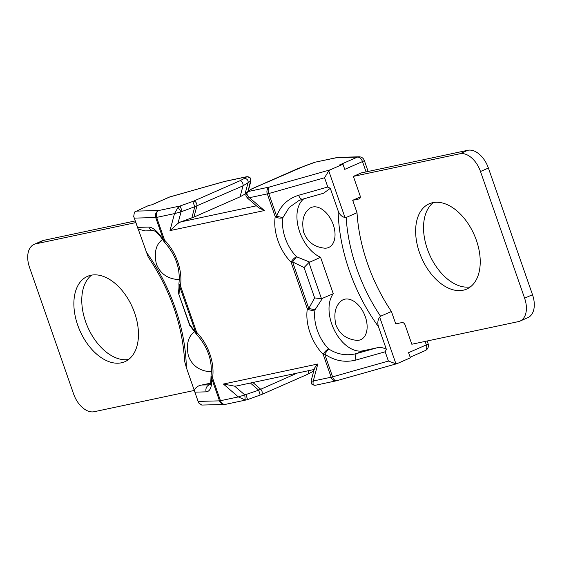 <?xml version="1.0" encoding="UTF-8"?>
<svg xmlns="http://www.w3.org/2000/svg" width="562" height="562" viewBox="0 0 562 562"><rect width="100%" height="100%" fill="white"/><g stroke="black" fill="none" stroke-linecap="round" stroke-linejoin="round"><path stroke-width="0.84" d="M302.602 199.173A5.479 2.789 -105.8 0 1 298.64 195.26C287.772 198.702 280.452 205.713 276.694 216.293A5.479 0.548 160.8 0 1 275.232 216.658A38.63 23.836 -113.7 0 0 291.123 262.278L307.33 308.826A38.63 23.836 -113.7 0 0 323.22 354.446L331.144 377.207L313.266 381.001C312.774 383.579 313.097 385.005 314.235 385.293L315.57 385.146M302.925 199.039A5.479 2.789 -105.8 0 1 302.63 199.166L299.068 200.451L289.254 207.392L282.918 217.606A5.479 3.112 9.1 0 1 275.232 216.658L267.308 193.897A5.479 4.278 78 0 1 269.465 187.013L248.151 191.544L247.154 192.647C246.556 193.918 247.315 195.604 249.43 197.698L267.308 193.897A5.479 0.548 -19.2 0 0 268.762 193.532A5.479 2.789 -105.8 0 1 269.465 187.013L330.126 169.857L328.742 170.855L324.569 177.747L327.801 187.013L330.294 188.333L323.543 193.251M366.08 171.895L362.483 161.575L344.752 169.366L342.961 164.216L339.61 164.926L357.341 157.135A5.479 3.379 66.3 0 1 362.483 161.575A5.479 0.548 -19.2 0 0 364.309 160.486A5.479 5.479 0 0 0 358.992 156.812A5.479 5.206 88.5 0 0 357.341 157.135L336.666 157.683A5.479 5.206 -91.5 0 1 338.317 157.36L358.992 156.812M342.961 164.216L330.126 169.857M256.427 205.818L180.725 221.899L193.932 217.101L240.072 196.826L246.128 193.426M224.652 181.414A5.479 2.789 74.2 0 0 224.54 181.442A5.479 2.789 74.2 0 0 224.238 181.561L169.703 196.988A5.479 2.789 -105.8 0 1 170.005 196.869A5.479 5.479 0 0 0 169.295 197.122A5.479 3.379 66.3 0 1 169.703 196.988L151.972 204.779L148.621 205.495L134.402 212.134L133.714 216.489L148.206 257.01C170.23 289.774 182.383 324.576 184.659 361.408L186.345 367.576A136.995 84.532 -113.7 0 0 145.994 251.72M397.046 363.642L410.379 357.825L408.588 352.676L426.319 344.885A5.479 3.379 66.3 0 1 425.174 350.611L410.162 357.207M201.779 405.062L198.625 402.884L186.345 367.576M194.319 390.527L194.199 390.147C195.934 387.183 198.47 385.476 201.8 385.026L210.666 383.144M145.389 230.905L138.133 229.148L133.714 216.489M194.684 331.601A21.82 13.467 -113.7 0 0 192.618 333.414C187.666 338.275 186.268 345.827 188.439 356.062C192.063 365.412 199.06 370.611 209.429 371.672A21.82 13.467 -113.7 0 0 211.453 371.538M162.587 239.433A21.82 13.467 -113.7 0 0 160.521 241.246C155.569 246.107 154.171 253.659 156.341 263.894C159.966 273.244 166.963 278.443 177.332 279.504A21.82 13.467 -113.7 0 0 179.355 279.37M365.349 316.835A21.82 13.467 -113.7 0 0 340.052 302.103C335.093 306.964 333.702 314.516 335.865 324.752C339.49 334.102 346.487 339.3 356.856 340.361A21.82 13.467 -113.7 0 0 365.349 316.835M520.019 321.092L527.915 317.621A21.918 13.523 66.3 0 0 532.502 294.706L524.606 298.176A21.918 13.523 -113.7 0 1 520.019 321.092A21.918 13.523 -113.7 0 1 518.375 321.619L411.827 344.246L405.188 325.194A3.288 2.03 66.3 0 0 402.104 322.532L395.739 323.888L391.419 311.488L380.565 316.258L379.687 317.158C377.727 319.792 377.327 322.995 378.5 326.761L386.361 349.332C382.94 347.464 379.645 346.993 376.484 347.927L362.855 350.821A33.151 20.457 -113.7 0 1 334.762 331.004A33.151 20.457 -113.7 0 1 333.252 293.708L321.492 298.738L308.896 262.566L320.572 257.298L333.252 293.708M303.761 198.843A33.151 20.457 -113.7 0 0 298.773 229.064A33.151 20.457 -113.7 0 0 320.572 257.298M330.294 188.333L338.155 210.905C339.61 214.67 341.886 216.869 344.977 217.487L346.164 217.48L357.025 212.71L352.704 200.304L360.277 196.981M324.766 248.186A21.82 13.467 -113.7 0 0 333.252 224.667A21.82 13.467 -113.7 0 0 307.955 209.935C302.995 214.796 301.604 222.341 303.768 232.584C307.393 241.927 314.397 247.132 324.759 248.186M324.569 177.747L268.762 193.532L276.694 216.293L282.918 217.606A33.151 20.457 66.3 0 0 296.546 256.757A5.479 2.262 -44.5 0 0 291.123 262.278A5.479 0.548 -19.2 0 0 292.577 261.906L296.546 256.757L309.69 262.082M322.37 298.492L315.015 309.774L308.791 308.461L292.577 261.906L304.063 267.547L308.896 262.566M304.063 267.547L314.643 297.916L321.492 298.738M314.643 297.916L308.791 308.461A5.479 0.548 160.8 0 1 307.33 308.826A5.479 3.112 9.1 0 0 315.015 309.774A33.151 20.457 66.3 0 0 328.644 348.925A5.479 2.262 -44.5 0 0 323.22 354.446A5.479 0.548 -19.2 0 0 324.674 354.081L328.644 348.925C337.544 354.587 346.909 356.118 356.722 353.519L362.855 350.821M336.884 380.622A5.479 2.789 -105.8 0 1 336.582 380.748A5.479 2.789 -105.8 0 1 332.599 376.842L324.674 354.081C334.474 360.818 344.92 362.806 356.02 360.031A5.479 2.789 -105.8 0 1 356.722 353.519L376.484 347.927M356.02 360.031L385.181 351.784L386.361 349.332M385.181 351.784L388.405 361.057L395.922 363.783L379.687 317.158M397.552 363.459L395.922 363.783M391.419 311.488A131.515 81.153 66.3 0 1 357.025 212.71M532.502 294.706L488.392 168.038A21.918 13.523 66.3 0 0 467.816 150.286L361.268 172.92L353.372 176.384L360.003 195.435A3.288 2.03 66.3 0 1 359.315 198.878A3.288 2.03 66.3 0 1 359.069 198.955L352.704 200.304M433.358 202.545A46.576 28.739 -113.7 0 0 427.352 249.022A46.576 28.739 -113.7 0 0 470.408 286.866M135.259 220.922L43.625 240.381A21.918 13.523 66.3 0 0 41.981 240.908L34.085 244.379A21.918 13.523 -113.7 0 0 29.498 267.294L73.608 393.962A21.918 13.523 -113.7 0 0 94.184 411.714L194.29 390.45M91.592 275.134A46.576 28.739 -113.7 0 0 85.586 321.612A46.576 28.739 -113.7 0 0 128.642 359.455M476.414 240.388A46.576 28.739 66.3 0 1 466.671 289.086A46.576 28.739 66.3 0 1 419.456 252.493A46.576 28.739 66.3 0 1 429.199 203.795A46.576 28.739 66.3 0 1 476.414 240.388M524.606 298.176L480.496 171.508A21.918 13.523 -113.7 0 0 459.92 153.756L353.372 176.384M135.835 222.587L35.729 243.852A21.918 13.523 -113.7 0 0 34.085 244.379M134.648 312.978A46.576 28.739 66.3 0 1 124.905 361.675A46.576 28.739 66.3 0 1 77.689 325.075A46.576 28.739 66.3 0 1 87.433 276.385A46.576 28.739 66.3 0 1 134.648 312.978M246.704 399.849L245.187 399.961L238.344 396.92L220.466 400.713A5.479 0.548 160.8 0 1 219.531 400.854A5.479 5.206 88.5 0 0 224.561 404.457L224.561 404.457A5.479 5.206 88.5 0 0 225.264 404.387M313.835 370.66L312.184 371.868A3.288 3.105 -126.1 0 0 313.413 369.641M314.235 385.293L311.587 383.958L315.078 385.328M314.348 368.756L311.081 381.015L311.657 384.064M311.285 380.783C310.638 381.254 311.299 381.324 313.266 381.001L317.797 364.007C315.254 366.817 314.109 368.56 314.362 369.227M317.797 364.007L223.416 384.05L234.656 386.157L236.693 385.939L314.151 369.487M223.416 384.05L238.344 396.92L244.807 394.903L234.656 386.157M245.187 399.961L244.807 394.903L258.696 390.168L260.178 395.072M261.021 394.742A3.288 2.03 -113.7 0 0 261.267 394.664L247.554 399.61L246.044 394.7M250.406 383.024L258.696 390.168L297.2 373.084M201.8 385.026L209.296 384.829A5.479 5.206 88.5 0 0 206.205 391.854C210.251 391.405 212.05 386.818 211.607 378.093A5.479 0.548 -19.2 0 0 212.541 377.952A5.479 3.112 -170.9 0 1 211.08 375.353A5.479 5.479 0 0 0 211.017 376.54L219.531 400.854L198.379 401.416M210.265 384.401L209.296 384.829L210.097 384.738M201.772 405.062L224.561 404.457A5.479 5.479 0 0 0 225.552 404.338A5.479 4.278 -102 0 1 220.466 400.713L212.541 377.952A38.63 23.836 66.3 0 0 196.658 332.332A5.479 0.548 160.8 0 1 195.724 332.472L195.99 333.561A5.479 5.479 0 0 0 196.7 334.446C207.736 347.007 212.527 360.642 211.08 375.353M189.619 324.471L178.435 293.125L178.414 291.65C179.257 288.32 178.927 284.014 178.92 284.372L195.724 332.472L189.619 324.471L189.64 325.3L195.99 333.561M178.098 207.315L181.055 211.825L174.508 213.609L178.098 207.315L180.1 205.994L158.786 210.518A5.479 5.206 88.5 0 0 155.695 217.543A5.479 0.548 -19.2 0 0 156.636 217.403L164.561 240.164A5.479 0.548 160.8 0 1 163.626 240.304L163.893 241.393A5.479 5.479 0 0 0 164.603 242.271A5.479 2.262 -44.5 0 1 164.561 240.164A38.63 23.836 66.3 0 1 180.444 285.784L196.658 332.332A5.479 2.262 135.5 0 0 196.7 334.446M134.543 218.105L155.695 217.543L163.626 240.304C158.034 231.713 153.103 227.301 148.825 227.083A5.479 5.206 88.5 0 0 153.77 230.687L144.926 230.919M182.151 211.235L180.1 205.994L192.759 201.463L194.81 206.704L181.055 211.825L177.971 223.381L180.725 221.899M170.005 196.869L224.54 181.442A5.479 5.479 0 0 1 224.891 181.35A5.479 4.278 -102 0 0 224.238 181.561L246.43 176.854A3.288 3.105 53.9 0 1 250.483 181.21L243.002 185.832L194.81 206.704L191.818 217.93M177.971 223.381L169.977 230.61L264.365 210.56L258.548 207.645L247.315 197.972L245.896 195.625C245.987 193.651 246.458 192.429 247.294 191.972L250.863 189.373A3.288 3.105 53.9 0 1 251.72 188.937L248.151 191.544A3.288 3.105 -126.1 0 0 247.294 191.972M264.365 210.56L249.43 197.698C247.505 198.126 246.873 198.133 247.526 197.705M247.154 192.647L245.889 195.569M244.969 194.269L247.961 183.043A3.288 3.105 -126.1 0 0 243.901 178.688L246.922 176.672L250.336 177.943L250.715 181.217L250.413 178.042M250.926 180.964L248.165 191.34M314.425 162.418L305.482 165.621M297.881 168.621A3.288 2.03 66.3 0 1 298.106 168.495L315.296 162.151L336.666 157.683A5.479 4.278 78 0 1 337.319 157.472A5.479 4.278 78 0 1 337.607 157.423M135.793 211.129L158.786 210.518A5.479 4.278 -102 0 0 156.636 217.403L174.508 213.609L169.977 230.61M327.801 187.013L298.64 195.26M305.531 165.6L251.72 188.937M252.212 188.684A3.288 2.03 -113.7 0 0 251.966 188.762L298.106 168.495A3.288 2.03 66.3 0 1 298.352 168.41M193.932 217.101L196.862 206.106A3.288 2.03 -113.7 0 0 196.124 202.65A3.288 2.03 -113.7 0 0 193.602 201.133L239.742 180.859A3.288 2.03 66.3 0 1 242.264 182.376A3.288 2.03 66.3 0 1 243.002 185.832L240.072 196.826M239.742 180.859L243.901 178.688M192.759 201.463L193.602 201.133M338.155 210.905A136.995 84.532 -113.7 0 0 378.5 326.761M346.164 217.48A131.515 81.153 -113.7 0 0 380.565 316.258M344.977 217.487L328.742 170.855M425.174 350.611A5.479 5.479 0 0 0 428.146 343.796A5.479 0.548 160.8 0 1 426.319 344.885L425.118 341.429M359.54 198.744L359.069 198.955M467.816 150.286L459.92 153.756M480.496 171.508L488.392 168.038M308.039 370.787A3.288 2.03 66.3 0 1 307.407 374.39L261.267 394.664A3.288 2.03 -113.7 0 0 262.194 392.248A3.288 2.03 -113.7 0 0 260.606 389.164L252.872 382.497M307.407 374.39L312.184 371.868M195.147 392.143L206.205 391.854M164.603 242.271C175.639 254.839 180.43 268.474 178.983 283.185A5.479 3.112 9.1 0 0 180.444 285.784A5.479 0.548 -19.2 0 1 179.51 285.925L179.039 294.102M148.825 227.083L137.767 227.371M388.405 361.057L332.599 376.842A5.479 0.548 160.8 0 1 331.144 377.207A5.479 4.278 78 0 0 336.231 380.832A5.479 4.278 78 0 0 336.469 380.776M35.729 243.852L43.625 240.381M247.983 191.466L250.483 181.21M169.295 197.122L151.754 204.828M194.326 390.548L198.625 402.884M302.63 199.166L323.775 193.188M427.169 340.993L428.146 343.796M368.131 171.459L364.309 160.486M225.552 404.338L246.683 399.849M211.017 376.54C210.792 382.94 210.455 385.722 209.998 384.893M178.435 293.125L189.64 325.3M250.863 189.373L251.966 188.762M163.893 241.393C157.515 231.881 154.41 230.806 153.756 230.68L153.855 230.687M178.983 283.185A5.479 5.479 0 0 0 178.92 284.372M315.099 385.321L336.231 380.832A5.479 5.479 0 0 0 336.582 380.748L396.983 363.663M224.891 181.35L246.901 176.679M315.317 162.151L337.319 157.472A5.479 5.479 0 0 1 338.317 157.36"/></g></svg>
